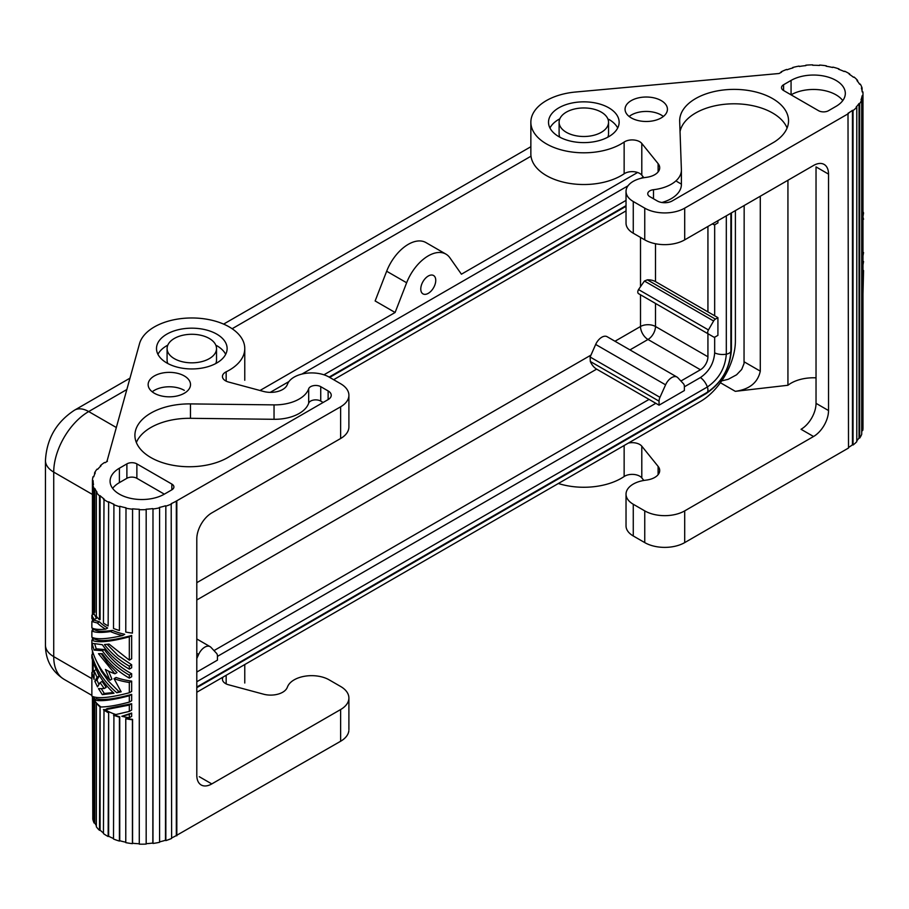 <?xml version="1.0" encoding="UTF-8"?>
<svg xmlns="http://www.w3.org/2000/svg" width="909" height="909" viewBox="0 0 909 909"><rect width="100%" height="100%" fill="white"/><g stroke="black" fill="none" stroke-linecap="round" stroke-linejoin="round"><path stroke-width="1.36" d="M735.392 210.593L735.392 340.92A49.438 28.543 -60 0 1 700.43 401.471L196.798 692.238M425.946 242.578L445.921 254.111A35.315 20.384 120 0 1 449.887 257.792L461.42 274.2L637.607 172.483M445.91 254.111A35.315 20.384 120 0 0 406.641 282.767L395.108 312.491L375.133 300.959L386.666 271.234A35.315 20.384 120 0 1 426.207 242.737M259.997 390.495L395.108 312.491M420.776 289.017A10.59 6.113 120 0 0 422.787 293.755A10.59 6.113 120 0 0 431.014 291.153A10.59 6.113 120 0 0 435.752 280.37A10.59 6.113 120 0 0 433.445 275.45A10.59 6.113 120 0 0 425.321 278.438A10.59 6.113 120 0 0 420.776 289.017M270.246 392.358L288.937 381.564M301.913 374.076L628.028 185.8M641.004 178.312L643.277 176.994M329.126 377.087L626.028 205.673M323.945 374.803L626.028 200.4M730.881 213.206L730.881 351.533C729.484 368.827 721.655 382.405 707.372 392.256L196.798 687.034M714.667 224.659L714.667 315.775M714.667 337.114L714.667 352.885C713.826 363.361 709.077 371.576 700.43 377.542L684.375 386.802M726.314 215.842L726.314 354.18C725.189 368.111 718.871 379.042 707.372 386.973L196.798 681.75M655.809 403.301L217.444 656.389M607.167 336.739A10.59 6.113 120 0 0 595.668 344.454L590.134 357.021L590.316 361.475A10.59 6.113 -120 0 0 596.634 369.134L649.071 399.403L213.99 650.594M333.637 379.701L626.028 210.888M707.929 226.455L707.929 311.889L655.491 281.608A10.59 6.113 180 0 0 647.344 279.836L715.383 319.116A3.534 2.034 120 0 0 713.61 320.979L708.441 329.933A3.534 2.034 120 0 0 708.441 334.012L713.61 336.989A3.534 2.034 120 0 0 715.383 336.819L717.917 335.353L717.917 317.65L715.383 319.116M707.929 333.705L707.929 356.782A10.59 6.113 -60 0 1 700.43 369.758L680.921 381.019M628.38 443.069A10.59 6.113 0 0 1 641.799 446.183L641.799 477.907A10.59 6.113 0 0 0 624.142 476.521A52.972 30.576 180 0 1 558.353 483.497M760.288 196.219L760.288 371.156C757.811 382.644 749.482 389.359 735.313 391.336L787.933 385.268L787.933 180.266M719.621 381.394L728.223 379.303L736.597 374.781L741.687 369.463L744.039 363.555L744.164 205.536M348.897 395.267L348.897 426.98A28.247 16.305 180 0 1 340.625 438.513L211.786 512.903A21.191 12.237 120 0 0 196.798 538.844L196.798 775.275A21.191 12.237 -60 0 0 201.184 784.978A21.191 12.237 -60 0 0 211.786 783.922L340.625 709.543A28.247 16.305 0 0 0 348.897 698.01A28.247 16.305 0 0 0 340.625 686.477L329.138 679.841A24.713 14.271 0 0 0 305.038 676.182A24.713 14.271 0 0 0 287.664 686.488L287.153 687.681A16.953 9.783 0 0 1 263.542 694.192L228.557 684.772A10.59 6.113 180 0 1 222.444 679.205A10.59 6.113 180 0 1 223.16 677.023M661.877 202.502A34.61 19.975 0 0 0 681.386 184.118L676.887 181.516M641.799 446.183L658.116 466.385A16.953 9.783 180 0 1 659.707 470.464A16.953 9.783 180 0 1 646.844 480.02L644.788 480.316A24.713 14.271 180 0 0 626.074 495.019A24.713 14.271 180 0 0 633.266 504.256L644.754 510.881L644.754 542.605A28.247 16.305 0 0 0 684.704 542.605L848.506 448.035L848.006 113.284A48.734 28.134 0 0 0 852.46 110.33L853.028 110.568A49.438 28.543 0 0 0 856.789 107.228L856.164 107.035A48.734 28.134 0 0 0 859.039 103.478L859.698 103.626A49.438 28.543 0 0 0 861.721 99.82L861.721 434.275A49.438 28.543 0 0 1 859.698 438.081L859.039 437.933L859.039 103.478M644.754 542.605L633.266 535.969A24.713 14.271 180 0 1 626.028 525.879L626.028 494.166M641.799 477.907L643.867 480.452M861.721 432.105A48.734 28.134 0 0 0 862.096 430.298L862.789 430.343A49.438 28.543 0 0 0 862.982 427.866L862.982 93.4A49.438 28.543 0 0 0 862.914 91.9L862.209 91.923A48.734 28.134 0 0 0 861.38 88.025L862.073 87.946A49.438 28.543 0 0 0 860.289 84.105L859.619 84.23A48.734 28.134 0 0 0 856.96 80.617L857.596 80.435A49.438 28.543 0 0 0 854.04 77.026L853.46 77.254A48.734 28.134 0 0 0 849.188 74.208L849.699 73.924A49.438 28.543 0 0 0 844.654 71.209L844.211 71.527A48.734 28.134 0 0 0 838.643 69.277L839.007 68.925A49.438 28.543 0 0 0 832.86 67.118L832.587 67.493A48.734 28.134 0 0 0 826.156 66.221L826.338 65.823A49.438 28.543 0 0 0 819.566 65.062L819.486 65.471A48.734 28.134 0 0 0 812.691 65.266L812.68 64.857A49.438 28.543 0 0 0 805.817 65.198L805.817 65.618M856.789 440.831A48.734 28.134 0 0 0 859.039 437.933M848.506 447.455A48.734 28.134 0 0 0 852.46 444.785L853.028 445.024A49.438 28.543 0 0 0 856.789 441.683L856.789 107.228M781.115 72.402L781.57 72.163A48.734 28.134 0 0 0 779.093 73.504L575.431 92.036A52.972 30.576 180 0 0 530.958 120.329A52.972 30.576 180 0 0 563.978 150.576A52.972 30.576 180 0 0 624.142 142.065L624.142 173.778A52.972 30.576 180 0 1 565.523 182.641A52.972 30.576 180 0 1 530.856 153.939L530.856 122.226M792.648 67.982L792.955 67.891A48.734 28.134 0 0 0 787.001 69.8L786.615 69.459A49.438 28.543 0 0 0 781.115 71.856M805.817 65.198L805.919 65.607A48.734 28.134 0 0 0 799.295 66.493L799.091 66.096A49.438 28.543 0 0 0 792.648 67.527M659.059 405.175L684.375 390.552L684.375 386.541A7.067 4.079 120 0 0 683.477 383.757L677.853 377.735A10.59 6.113 120 0 0 677.012 377.065A10.59 6.113 120 0 0 665.581 384.825L659.968 397.335A7.067 4.079 -60 0 0 659.059 401.164L659.059 405.175L649.071 399.403M787.933 385.268A31.781 18.35 180 0 1 816.032 377.837M601.303 112.137A24.713 14.271 0 0 0 574.352 109.046A24.713 14.271 0 0 0 559.103 122.238A24.713 14.271 0 0 0 566.352 132.316A24.713 14.271 0 0 0 593.27 135.418A24.713 14.271 0 0 0 608.541 122.238A24.713 14.271 0 0 0 601.303 112.137M644.754 510.881A28.247 16.305 0 0 0 684.704 510.881L813.544 436.502A21.191 12.237 120 0 0 828.531 410.55L816.032 403.335L816.032 166.904L828.531 174.119L828.531 410.55M813.544 436.502L801.045 429.287A21.191 12.237 120 0 0 816.032 403.335M644.413 297.038L638.527 293.641A3.534 2.034 120 0 1 638.527 289.562L644.413 281.029L647.344 279.836M712.417 223.864L713.61 224.546A3.534 2.034 120 0 0 715.383 224.375L717.917 222.91L717.917 220.682M340.625 709.543L340.625 741.255A28.247 16.305 0 0 0 348.84 730.791M340.625 741.255L176.323 835.53A48.734 28.134 180 0 1 171.619 837.928M226.159 381.144L226.159 371.826A10.59 6.113 180 0 0 222.444 376.462A10.59 6.113 180 0 0 228.557 382.03L263.542 391.449A16.953 9.783 0 0 0 287.153 384.939L287.664 383.757A24.713 14.271 0 0 1 305.038 373.44A24.713 14.271 0 0 1 329.138 377.099L340.625 383.734A28.247 16.305 180 0 1 348.84 394.199A28.247 16.305 180 0 1 340.625 406.8L176.323 501.075A48.734 28.134 180 0 1 171.199 503.654L171.619 838.439A49.438 28.543 180 0 1 165.836 840.609L165.495 840.246A48.734 28.134 180 0 1 159.586 841.848M159.586 842.291A49.438 28.543 180 0 1 152.985 843.45L152.985 508.995A49.438 28.543 180 0 0 159.586 507.836L159.586 842.291M146.179 843.666A48.734 28.134 180 0 0 152.826 843.052L152.985 843.45M146.179 844.075A49.438 28.543 180 0 1 139.282 844.143L139.282 509.688A49.438 28.543 180 0 0 146.179 509.619L146.179 844.075M139.282 843.734A48.734 28.134 180 0 1 132.566 843.257L132.43 843.654A49.438 28.543 180 0 1 125.772 842.632L125.772 718.735A49.438 28.543 180 0 0 132.43 719.769L132.566 719.36A48.734 28.134 180 0 1 125.999 718.349L125.772 718.735M125.772 842.2A48.734 28.134 180 0 1 119.738 840.711L119.42 841.075A49.438 28.543 180 0 1 113.511 839.018L113.92 714.792A48.734 28.134 180 0 0 119.738 716.815L119.738 840.711M113.511 838.518A48.734 28.134 180 0 1 108.637 836.212L108.148 836.519A49.438 28.543 180 0 1 103.444 833.598L104.001 709.452A48.734 28.134 180 0 0 108.637 712.326L108.637 836.212M103.444 832.951A48.734 28.134 180 0 1 100.092 830.133L99.49 830.337A49.438 28.543 180 0 1 96.354 826.792L96.399 702.896M96.354 825.702A48.734 28.134 180 0 1 94.797 822.918L94.116 823.031A49.438 28.543 180 0 1 92.798 819.123L92.798 696.589M92.798 815.146L92.434 696.43M707.929 311.889L717.917 317.65M607.826 137.179A24.713 14.271 0 0 0 608.53 133.271M559.83 118.806A35.315 20.384 0 0 0 549.956 127.987M617.7 127.987A35.315 20.384 0 0 0 608.791 119.34M559.115 133.43A24.713 14.271 0 0 0 559.83 137.179M608.791 107.807A35.315 20.384 0 0 0 570.693 103.308A35.315 20.384 0 0 0 548.525 121.761A35.315 20.384 0 0 0 558.853 136.645A35.315 20.384 0 0 0 597.895 140.929A35.315 20.384 0 0 0 619.12 121.533A35.315 20.384 0 0 0 608.791 107.807M828.531 174.119A21.191 12.237 -60 0 0 824.133 164.427A21.191 12.237 -60 0 0 813.544 165.472L684.704 239.862L684.704 208.15A28.247 16.305 180 0 1 644.754 208.15L633.266 201.514A24.713 14.271 180 0 1 626.074 192.276A24.713 14.271 180 0 1 644.788 177.573L646.844 177.278A16.953 9.783 180 0 0 659.707 167.722A16.953 9.783 180 0 0 658.116 163.643L658.116 171.915M684.704 239.862A28.247 16.305 180 0 1 644.754 239.862L633.266 233.227A24.713 14.271 180 0 1 626.028 223.137L626.028 191.424M624.142 142.065A10.59 6.113 0 0 1 641.799 143.452L641.799 175.164A10.59 6.113 0 0 0 624.142 173.778M791.069 80.424A31.781 18.35 0 0 1 824.94 76.265A31.781 18.35 0 0 1 845.279 92.445A31.781 18.35 0 0 1 836.019 106.364L828.531 110.693A7.067 4.079 180 0 1 818.543 110.693L783.581 90.514A7.067 4.079 180 0 1 781.513 87.628A7.067 4.079 180 0 1 783.581 84.742L791.069 80.424L791.069 94.638M842.768 100.604A31.781 18.35 0 0 0 791.296 94.706M663.365 116.466A21.191 12.237 0 0 0 661.229 115.023A21.191 12.237 0 0 0 629.13 116.466M661.229 100.604A21.191 12.237 0 0 0 638.368 97.899A21.191 12.237 0 0 0 625.062 108.966A21.191 12.237 0 0 0 631.266 117.897A21.191 12.237 0 0 0 654.696 120.477A21.191 12.237 0 0 0 667.422 108.83A21.191 12.237 0 0 0 661.229 100.604M653.503 189.708A34.61 19.975 0 0 0 681.398 170.108A34.61 19.975 0 0 0 681.386 169.699L679.682 121.442A54.438 31.429 0 0 1 731.654 89.412A54.438 31.429 0 0 1 788.41 118.613A54.438 31.429 0 0 1 774.263 142.02L672.217 200.934A10.59 6.113 0 0 1 657.241 200.934L649.833 196.662A7.136 4.125 -0 0 1 647.765 193.469A7.136 4.125 -0 0 1 653.503 189.708L653.503 198.776M787.092 128.01A54.438 31.429 0 0 0 731.256 103.842A54.438 31.429 0 0 0 680.114 131.248M641.799 143.452L658.116 163.643M684.704 208.15L848.506 113.58M862.789 430.343L862.789 95.877L862.096 95.843A48.734 28.134 0 0 1 861.028 99.729L861.721 99.82M862.789 95.877A49.438 28.543 0 0 0 862.982 93.4M641.799 175.164L643.867 177.721M852.46 444.785L852.46 110.33M853.028 445.024L853.028 110.568M859.698 438.081L859.698 103.626M862.096 95.843L862.096 430.298M862.073 87.946L862.073 90.832M857.596 80.435L857.596 81.355M849.699 74.527L849.699 73.924M862.982 235.226L862.982 228.898M862.982 252.225L862.982 252.872M863.55 252.543L862.982 255.872M862.982 261.213L862.982 261.86M863.55 261.531L862.982 264.86M862.982 270.2L862.982 270.848M863.55 270.518L862.982 294.152M862.982 211.729A51.552 29.77 180 0 1 863.55 212.922L862.982 216.581M863.55 212.922L862.982 213.251M862.982 238.226L862.982 248.509M862.982 219.58L862.982 225.909M863.55 219.251L862.982 217.171M226.159 371.826A52.972 30.576 0 0 0 244.771 348.556A52.972 30.576 0 0 0 196.014 318.07A52.972 30.576 0 0 0 139.509 343.716L106.91 461.579M176.823 501.37L176.823 835.826M176.323 835.53L176.323 501.075M171.619 503.984A49.438 28.543 180 0 1 165.836 506.143L165.836 840.609M165.495 840.246L165.836 506.143M165.495 505.79A48.734 28.134 180 0 1 159.325 507.449L159.586 507.836M152.826 843.052L152.985 508.995M152.826 508.597A48.734 28.134 180 0 1 146.11 509.21L146.179 509.619M132.566 508.801L132.43 633.096L132.566 508.801A48.734 28.134 180 0 0 139.316 509.279L139.282 509.688M132.43 633.096A49.438 28.543 180 0 1 125.772 632.062L125.999 507.79A48.734 28.134 180 0 1 119.738 506.256L119.42 630.505A49.438 28.543 180 0 1 113.511 628.46L113.92 504.234A48.734 28.134 180 0 1 108.637 501.757L108.148 625.949A49.438 28.543 180 0 1 103.444 623.04L104.001 498.893A48.734 28.134 180 0 1 100.092 495.678L99.49 495.882A49.438 28.543 180 0 1 96.354 492.337L97.013 492.178A48.734 28.134 180 0 1 94.797 488.463L94.116 488.576A49.438 28.543 180 0 1 92.798 484.667L93.502 484.611A48.734 28.134 180 0 1 93.138 481.168A48.734 28.134 180 0 1 93.138 480.691L92.434 480.691A49.438 28.543 180 0 1 93.036 476.725L93.741 476.782A48.734 28.134 180 0 1 95.263 472.964L94.593 472.839A49.438 28.543 180 0 1 97.058 469.124L97.706 469.294A48.734 28.134 180 0 1 101.001 465.863L100.41 466.397M94.797 699.6L94.797 699.032A48.734 28.134 180 0 1 93.991 697.01M94.797 701.009L94.797 822.918M100.092 706.316L100.092 830.133M132.566 719.36L132.566 843.257M119.738 506.256L119.42 630.505M108.637 501.757L108.148 625.949M100.092 495.678L100.092 619.574L99.49 619.779A49.438 28.543 180 0 1 96.354 616.234L96.354 492.337M94.116 488.576L94.116 612.461L94.797 612.359L94.797 488.463M131.669 703.725L131.669 710.054L129.317 711.406L115.841 714.554A51.552 29.77 0 0 1 105.16 709.77L107.16 708.611L131.669 703.725L129.317 705.077L105.16 709.77M96.536 618.279A48.734 28.134 180 0 1 94.218 613.848L91.866 615.211A51.552 29.77 0 0 0 94.366 619.529L96.536 618.279M96.672 661.604L101.399 671.296L108.194 680.921L118.874 691.533L120.772 691.135M131.669 681.114A48.734 28.134 180 0 1 116.079 677.478L114.034 678.659A51.552 29.77 0 0 0 129.317 682.477L131.669 681.114L131.669 691.408L129.317 692.76L129.317 682.477M96.672 670.603L99.115 676.091L96.99 680.057L98.956 684.432M129.317 692.76C109.932 697.862 97.445 698.976 91.866 696.112L91.866 672.467L94.07 679.387L94.07 670.728L97.036 677.296L94.854 681.296L97.513 686.852L100.081 682.625L102.103 681.455L106.183 687.386L104.183 688.533L98.502 688.647L102.308 694.635L104.319 693.476L113.216 692.544M101.24 688.681L104.319 693.476M131.669 713.042L131.669 716.372L129.317 717.735L129.317 714.406L131.669 713.042L121.829 716.292L129.317 714.406M101.24 653.719L107.796 663.127L116.966 672.592L114.898 673.785L98.502 653.696L102.308 653.685C109.375 663.695 118.375 671.831 129.317 678.114L129.317 675.114L131.669 673.762L131.669 676.762L129.317 678.114M108.523 671.115L111.921 679.091L109.898 680.262C100.91 670.74 94.9 660.264 91.866 648.833L91.866 640.175L94.218 638.822C99.32 641.959 111.807 640.845 131.669 635.471L131.669 658.775L129.317 660.139L129.317 636.834L131.669 635.471M107.126 644.322L117.965 655.48L131.669 664.774L131.669 667.763L129.317 669.126L129.317 666.127L131.669 664.774M94.809 644.265L96.252 648.821L104.319 649.526C111.387 659.639 120.511 667.706 131.669 673.762M94.218 629.494C96.979 631.482 103.058 631.789 112.477 630.403A48.734 28.134 180 0 0 124.715 634.3L122.533 635.561C106.762 639.163 96.536 639.709 91.866 637.186L91.866 630.857L94.218 629.494M131.669 694.396L131.669 700.725L129.317 702.089L129.317 695.76L131.669 694.396C114.568 699.066 102.762 700.521 96.252 698.76L94.07 700.021C100.831 701.623 112.58 700.203 129.317 695.76M91.866 621.529L94.218 620.177L99.433 621.79A48.734 28.134 180 0 0 107.66 627.994L105.66 629.153C98.933 629.778 94.331 629.346 91.866 627.858L91.866 621.529L97.365 622.983A51.552 29.77 0 0 0 105.66 629.153M97.365 622.983L99.433 621.79M129.317 711.406L129.317 705.077M94.366 619.529L91.866 618.54L91.866 615.211M102.308 694.635L113.977 693.26C102.797 682.875 95.434 671.058 91.866 657.821L91.866 654.821C95.797 669.263 104.103 681.898 116.795 692.738L121.158 691.806L114.034 678.659M116.795 692.738L118.874 691.533M91.866 654.821L93.229 654.037M100.081 682.625L104.183 688.533M94.854 681.296L96.99 680.057M97.036 677.296L99.115 676.091M94.07 670.728L96.149 669.524M91.866 672.467L94.07 671.194M121.829 716.292A51.552 29.77 0 0 0 129.317 717.735M109.898 680.262L105.41 669.456A51.552 29.77 0 0 0 114.898 673.785M91.866 640.175C97.445 643.049 109.932 641.936 129.317 636.834M129.317 669.126C118.375 662.843 109.375 654.707 102.308 644.697L92.07 643.299L94.07 650.083L102.308 650.685C109.375 660.695 118.375 668.842 129.317 675.114M129.317 660.139L109.08 644.083L104.421 644.572C111.193 653.332 119.488 660.513 129.317 666.127M92.07 643.97L92.684 643.606M94.07 650.083L96.252 648.821M102.308 650.685L104.319 649.526M91.866 630.857C94.968 632.675 101.172 632.914 110.466 631.573L112.477 630.403M110.466 631.573A51.552 29.77 0 0 0 122.533 635.561M94.07 700.021A51.552 29.77 -0 0 0 100.979 706.997C108.171 706.861 117.613 705.225 129.317 702.089M94.116 612.461A49.438 28.543 180 0 1 92.798 608.553L92.798 484.667M92.434 672.137L92.434 659.934M92.434 654.491L92.434 650.935M92.434 639.845L92.434 637.504M92.434 630.528L92.434 628.176M92.434 621.199L92.434 618.859M92.434 614.87L92.434 480.691M94.593 474.362L94.593 472.839M100.41 465.635A49.438 28.543 180 0 1 104.558 462.454L105.092 462.726A48.734 28.134 180 0 1 107.41 461.295L106.91 460.999M94.797 699.032L94.116 699.135A49.438 28.543 180 0 1 93.195 696.749M94.116 699.135L94.116 699.998M94.116 700.089L94.116 823.031M100.035 706.259L99.49 830.337M99.49 706.452A49.438 28.543 180 0 1 96.354 702.896M108.637 712.326L108.148 836.519M108.148 712.622A49.438 28.543 180 0 1 103.444 709.713M119.738 716.815L119.42 717.178A49.438 28.543 180 0 1 113.511 715.122M119.42 841.075L119.42 717.178M132.43 843.654L132.43 719.769M132.43 509.199A49.438 28.543 180 0 1 125.772 508.176M119.42 506.62A49.438 28.543 180 0 1 113.511 504.563M108.148 502.063A49.438 28.543 180 0 1 103.444 499.143M99.49 495.882L99.49 619.779M274.041 404.88A34.61 19.975 180 0 0 308.685 388.779A7.136 4.125 180 0 1 313.616 385.643A7.136 4.125 180 0 1 320.741 386.666L328.138 390.938A10.59 6.113 180 0 1 331.24 395.267A10.59 6.113 180 0 1 328.138 399.585L229.5 456.534A54.438 31.429 180 0 1 169.642 464.613A54.438 31.429 180 0 1 134.907 435.331A54.438 31.429 180 0 1 190.458 403.903L274.041 404.88L274.041 419.299L190.458 418.31A54.438 31.429 180 0 0 136.361 442.524M154.348 393.245A21.191 12.237 180 0 1 148.144 384.587A21.191 12.237 180 0 1 161.234 373.292A21.191 12.237 180 0 1 184.311 375.951A21.191 12.237 180 0 1 190.515 384.587A21.191 12.237 180 0 1 177.448 395.892A21.191 12.237 180 0 1 154.348 393.245M216.774 334.137A35.315 20.384 0 0 0 178.664 329.637A35.315 20.384 0 0 0 156.507 348.09A35.315 20.384 0 0 0 166.836 362.975A35.315 20.384 0 0 0 205.877 367.259A35.315 20.384 0 0 0 227.102 347.863A35.315 20.384 0 0 0 216.774 334.137M171.835 489.837A7.067 4.079 0 0 0 173.88 487.224A7.067 4.079 0 0 0 171.835 484.065L171.835 489.837L164.336 494.155A31.781 18.35 180 0 1 129.703 498.132A31.781 18.35 180 0 1 110.08 481.191A31.781 18.35 180 0 1 119.397 468.215L126.885 463.885L126.885 478.304L119.397 482.622A31.781 18.35 180 0 0 112.636 488.394M171.835 484.065L136.873 463.885A7.067 4.079 0 0 0 126.885 463.885M164.336 494.155L136.873 478.304A7.067 4.079 0 0 0 126.885 478.304M196.798 658.525L198.651 654.4A10.59 6.113 120 0 1 210.161 646.685A10.59 6.113 120 0 1 210.922 647.31L216.547 653.332A7.067 4.079 120 0 1 217.444 656.128L217.444 660.139L196.798 672.058M308.685 388.779L308.685 403.198A34.61 19.975 180 0 1 274.041 419.299M323.149 402.471L320.741 401.085A7.136 4.125 180 0 0 313.616 400.051A7.136 4.125 180 0 0 308.685 403.198M152.212 391.802A21.191 12.237 180 0 1 184.311 390.359M167.813 345.136A35.315 20.384 0 0 0 157.939 354.328M225.671 354.328A35.315 20.384 0 0 0 216.774 345.67M167.097 359.759A24.713 14.271 0 0 0 167.813 363.509M215.797 363.509A24.713 14.271 0 0 0 216.512 359.6M174.323 358.646A24.713 14.271 180 0 1 167.097 348.227A24.713 14.271 180 0 1 182.607 335.307A24.713 14.271 180 0 1 209.286 338.466A24.713 14.271 0 0 1 216.524 348.567A24.713 14.271 0 0 1 201.253 361.748A24.713 14.271 0 0 1 174.323 358.646M731.427 212.888L731.427 349.408A12.771 7.374 180 0 1 730.881 351.533A7.067 4.079 180 0 1 726.314 354.18A12.771 7.374 180 0 1 714.667 352.885M731.427 349.408C730.154 368.395 721.61 383.2 705.793 393.79A12.771 7.374 -120 0 0 707.372 392.256A7.067 4.079 -120 0 0 707.372 386.973A12.771 7.374 -120 0 0 700.43 377.542M406.641 282.767L386.666 271.234M116.227 427.457L88.684 411.561A28.247 16.305 -120 0 0 74.561 410.152L129.919 378.189M91.866 695.374L63.96 679.262C51.654 671.228 45.484 659.843 45.45 645.095A28.247 16.305 0 0 0 53.722 656.628L53.722 472.101A49.438 28.543 120 0 1 88.684 411.561L126.76 389.575M232.136 328.728L531.004 156.189M624.142 445.512L624.142 476.521M735.313 391.336L720.439 382.746M760.288 371.156L744.164 361.839M595.668 344.454L665.581 384.825M596.634 369.134L196.798 599.974M590.85 355.169L196.798 582.68M633.266 504.256L633.266 535.969M644.413 281.029L713.61 320.979M640.504 237.408L640.504 286.142M655.491 243.737L655.491 281.608M638.527 289.562L708.441 329.933M638.527 293.641L708.441 334.012M590.316 361.475L659.059 401.164M590.134 357.021L659.968 397.335M700.43 369.758L647.992 339.477L629.96 349.897M658.116 474.657L658.116 466.385M640.504 294.789L640.504 326.501L614.973 341.25M707.929 356.782L655.491 326.501A10.59 6.113 -60 0 1 647.992 339.477A10.59 6.113 -120 0 1 640.504 326.501A10.59 6.113 180 0 1 655.491 326.501L655.491 303.436M684.704 510.881L684.704 542.605M644.754 239.862L644.754 208.15M783.581 84.742L783.581 90.514M633.266 233.227L633.266 201.514M211.786 783.922L199.287 776.706M340.625 438.513L340.625 406.8M136.873 463.885L136.873 478.304M119.397 468.215L119.397 482.622M320.741 386.666L320.741 401.085M328.138 399.585L328.138 390.938M190.458 403.903L190.458 418.31M62.391 678.239A49.438 28.543 120 0 1 53.722 656.628L91.866 678.648M92.434 494.451L53.722 472.101A28.247 16.305 0 0 1 45.45 460.568C46.654 438.831 56.358 422.026 74.561 410.152M226.159 683.886L226.159 675.557M198.651 654.4L196.798 653.332M705.793 393.79L196.798 687.659M626.028 206.309L329.672 377.405M223.614 324.104L530.856 146.713M607.098 336.694L677.012 377.065M608.541 133.759L608.541 122.226M681.398 184.527L681.398 170.108M244.771 380.269L244.771 348.556M93.138 481.179L93.138 484.645M93.138 609.882L93.138 614.473M93.138 619.154L93.138 620.802M93.138 628.483L93.138 630.119M93.138 637.8L93.138 639.447M93.138 653.162L93.138 654.094M93.138 662.15L93.138 671.74M167.086 348.556L167.086 360.089M244.771 683.011L244.771 664.536M45.45 645.095L45.45 460.568M348.897 729.722L348.897 698.01M196.798 638.97L210.081 646.64M216.524 360.089L216.524 348.556M559.103 122.226L559.103 133.759"/></g></svg>

